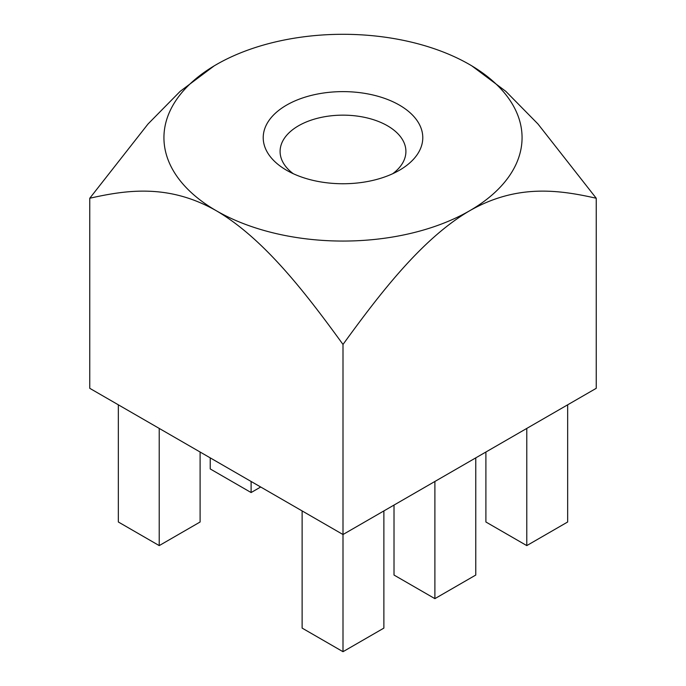 <?xml version="1.0" encoding="UTF-8"?>
<svg xmlns="http://www.w3.org/2000/svg" width="686" height="686" viewBox="0 0 686 686"><rect width="100%" height="100%" fill="white"/><g stroke="black" fill="none" stroke-linecap="round" stroke-linejoin="round"><path stroke-width="1.03" d="M392.735 173.704A62.906 36.315 0 0 0 405.906 151.469A62.906 36.315 0 0 0 367.07 117.915A62.906 36.315 0 0 0 298.521 125.787A62.906 36.315 0 0 0 280.094 151.469A62.906 36.315 0 0 0 293.265 173.704M286.585 170.257A79.782 46.065 0 0 0 399.415 170.257A79.782 46.065 0 0 0 399.415 105.112A79.782 46.065 0 0 0 286.585 105.112A79.782 46.065 0 0 0 286.585 170.257L286.585 170.257M302.123 510.924L302.123 628.102L343 651.7L343 534.523L596.237 388.319L596.237 198.245C558.738 189.799 516.867 183.848 469.618 210.782C421.976 238.702 380.173 293.205 343 344.449L343 534.523L89.763 388.319L89.763 198.245C127.262 189.799 169.133 183.848 216.382 210.782A179.063 103.38 0 0 0 469.618 210.782A179.063 103.38 180 0 0 469.618 64.578A179.063 103.38 0 0 0 216.382 64.578A179.063 103.38 0 0 0 216.382 210.782C264.024 238.702 305.827 293.205 343 344.449M214.135 65.899L180.161 91.358L148.022 123.995L89.763 198.245M471.865 65.899L505.839 91.358L537.978 123.995L596.237 198.245M526.779 428.424L526.779 545.602L485.894 521.995L485.894 452.023M526.779 545.602L567.656 521.995L567.656 404.826M251.11 481.478L251.11 492.548L210.233 468.941L210.233 457.871M251.11 492.548L260.697 487.009M434.89 481.478L434.89 598.646L394.013 575.048L394.013 505.076M434.89 598.646L475.767 575.048L475.767 457.871M159.221 428.424L159.221 545.602L118.344 521.995L118.344 404.826M159.221 545.602L200.106 521.995L200.106 452.023M343 651.7L383.877 628.102L383.877 510.924"/></g></svg>
